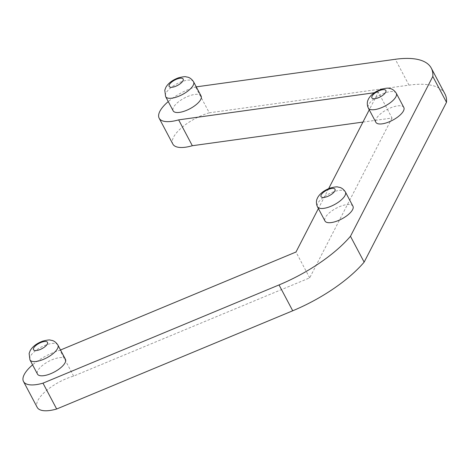 <?xml version="1.0" encoding="UTF-8"?>
<svg xmlns="http://www.w3.org/2000/svg" width="470" height="470" viewBox="0 0 470 470"><rect width="100%" height="100%" fill="white"/><g stroke="black" fill="none" stroke-linecap="round" stroke-linejoin="round"><path stroke-width="0.35" stroke-dasharray="2.35 1.76" d="M403.818 107.471A15.821 6.028 -27.9 0 0 387.016 109.545A15.821 6.028 -27.9 0 0 375.859 122.276M60.518 350.003L59.937 350.244A31.637 12.056 -27.9 0 0 32.594 364.873M362.946 122.077L392.033 118.046L378.344 92.191L369.261 109.816M328.653 188.635L318.39 208.551M378.344 92.191L374.32 92.749M196.26 86.868L195.602 86.962A31.637 12.056 -27.9 0 0 168.254 101.59M352.947 206.201A15.821 6.028 -27.9 0 0 336.144 208.275A15.821 6.028 -27.9 0 0 324.987 221.006M65.442 359.297A15.821 6.028 -27.9 0 0 48.639 361.371A15.821 6.028 -27.9 0 0 37.483 374.102M201.101 96.015A15.821 6.028 -27.9 0 0 184.299 98.089A15.821 6.028 -27.9 0 0 173.142 110.814M444.973 93.977A89.488 34.099 -27.9 0 0 408.988 85.135L209.285 112.812L195.602 86.962M209.285 112.812A31.637 12.056 -27.9 0 0 172.848 144.073M392.033 118.046L309.677 277.87L73.626 376.094A31.637 12.056 -27.9 0 0 37.189 407.355M73.626 376.094L59.937 350.244M309.677 277.87L295.988 252.02M396.292 93.254A15.821 6.028 -27.9 0 0 379.49 95.328A15.821 6.028 -27.9 0 0 368.327 108.059M408.988 85.135L395.299 59.285M345.415 191.983A15.821 6.028 -27.9 0 0 328.618 194.057A15.821 6.028 -27.9 0 0 317.456 206.788M57.91 345.08A15.821 6.028 -27.9 0 0 41.113 347.154A15.821 6.028 -27.9 0 0 29.951 359.885M193.575 81.798A15.821 6.028 -27.9 0 0 176.773 83.871A15.821 6.028 -27.9 0 0 165.616 96.597"/><path stroke-width="0.7" d="M368.327 108.059L375.859 122.276A15.821 6.028 -27.9 0 0 385.6 123.099A15.821 6.028 -27.9 0 0 403.818 107.471L396.292 93.254C393.325 88.724 390.006 88.572 390.176 88.548C388.149 88.525 389.589 87.256 381.223 89.259C375.201 91.48 370.983 94.658 368.58 98.794L367.898 100.292C367.922 100.128 366.295 103.664 368.327 108.059A15.821 6.028 -27.9 0 0 378.068 108.881A15.821 6.028 -27.9 0 0 396.292 93.254M431.284 68.126L444.973 93.977A89.488 34.099 -27.9 0 1 446.5 102.307L432.811 76.457A89.488 34.099 -27.9 0 0 431.284 68.126A89.488 34.099 -27.9 0 0 395.299 59.285L196.26 86.868M432.811 76.457L350.461 236.281A89.488 34.099 -27.9 0 1 279.033 284.932L42.981 383.156A31.637 12.056 -27.9 0 1 23.5 381.505L37.189 407.355A31.637 12.056 -27.9 0 0 56.67 409.006L42.981 383.156M32.594 364.873A31.637 12.056 -27.9 0 0 23.5 381.505M318.39 208.551L295.988 252.02L60.518 350.003M369.261 109.816L328.653 188.635M374.32 92.749L178.641 119.868A31.637 12.056 -27.9 0 1 159.16 118.217L172.848 144.073A31.637 12.056 -27.9 0 0 192.33 145.724L178.641 119.868M168.254 101.59A31.637 12.056 -27.9 0 0 159.16 118.217M317.456 206.788L324.987 221.006A15.821 6.028 -27.9 0 0 334.728 221.828A15.821 6.028 -27.9 0 0 352.947 206.201L345.415 191.983C342.454 187.459 339.134 187.301 339.305 187.283C337.272 187.254 338.717 185.985 330.351 187.988C324.323 190.209 320.111 193.387 317.708 197.523L317.027 199.022C317.044 198.857 315.423 202.4 317.456 206.788A15.821 6.028 -27.9 0 0 327.196 207.611A15.821 6.028 -27.9 0 0 345.415 191.983M29.951 359.885L37.483 374.102A15.821 6.028 -27.9 0 0 47.223 374.925A15.821 6.028 -27.9 0 0 65.442 359.297L57.91 345.08C54.949 340.556 51.63 340.397 51.8 340.374C49.767 340.351 51.212 339.082 42.846 341.085C36.819 343.306 32.606 346.484 30.203 350.62L29.122 353.493L29.951 359.885A15.821 6.028 -27.9 0 0 39.692 360.707A15.821 6.028 -27.9 0 0 57.91 345.08M165.616 96.597L173.142 110.814A15.821 6.028 -27.9 0 0 182.883 111.643A15.821 6.028 -27.9 0 0 201.101 96.015L193.575 81.798C190.608 77.268 187.289 77.109 187.459 77.092C185.433 77.062 186.872 75.799 178.506 77.803C172.484 80.023 168.266 83.202 165.863 87.332L164.782 90.205L165.616 96.597A15.821 6.028 -27.9 0 0 175.357 97.425A15.821 6.028 -27.9 0 0 193.575 81.798M446.5 102.307L364.144 262.131L350.461 236.281M56.67 409.006L292.722 310.782A89.488 34.099 -27.9 0 0 364.144 262.131M362.946 122.077L192.33 145.724M376.77 98.306A7.908 3.014 -27.9 0 0 385.846 90.434A7.908 3.014 -27.9 0 0 374.049 93.835A7.908 3.014 -27.9 0 0 376.77 98.306M292.722 310.782L279.033 284.932M325.898 197.036A7.908 3.014 -27.9 0 0 334.969 189.163A7.908 3.014 -27.9 0 0 323.178 192.571A7.908 3.014 -27.9 0 0 325.898 197.036M38.393 350.132A7.908 3.014 -27.9 0 0 47.464 342.26A7.908 3.014 -27.9 0 0 35.673 345.667A7.908 3.014 -27.9 0 0 38.393 350.132M174.053 86.85A7.908 3.014 -27.9 0 0 183.13 78.972A7.908 3.014 -27.9 0 0 171.333 82.379A7.908 3.014 -27.9 0 0 174.053 86.85"/></g></svg>
